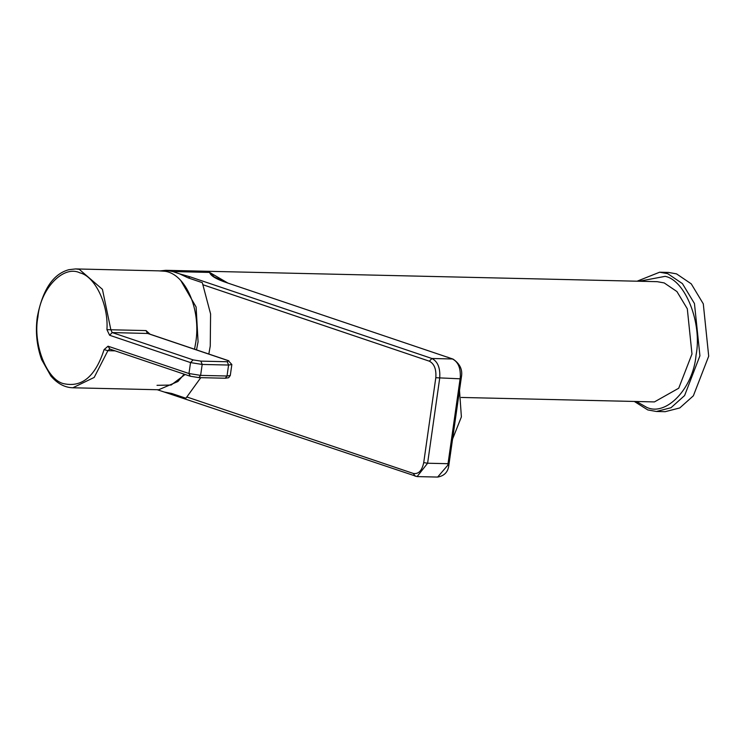 <?xml version="1.0" encoding="UTF-8"?>
<svg xmlns="http://www.w3.org/2000/svg" width="746" height="746" viewBox="0 0 746 746"><rect width="100%" height="100%" fill="white"/><g stroke="black" fill="none" stroke-linecap="round" stroke-linejoin="round"><path stroke-width="1.12" d="M157.014 385.328L171.151 385.039L185.083 374.483M196.524 349.883L198.072 341.799L196.114 307.016L180.83 280.617M147.922 333.481L112.189 332.567L109.606 335.252L106.93 329.648C108.655 304.75 95.078 276.262 79.85 272.831C63.335 264.709 40.284 288.926 37.934 316.882C32.526 343.822 46.951 380.6 64.165 383.77C82.256 387.51 95.563 376.115 104.095 349.585L107.881 350.685L94.192 377.429L72.828 387.78C64.678 387.528 57.349 383.584 50.84 375.947L41.571 359.497C36.731 345.734 35.304 331.569 37.3 316.994C42.615 289.7 53.143 273.931 68.884 269.698L75.579 268.933L79.225 269.315L102.426 289.327L110.856 329.76L146.067 330.581L150.021 334.18M194.538 349.212L195.769 342.405C201.094 309.506 185.679 273.987 164.913 271.264L158.721 270.854M72.828 387.78L158.656 389.757L177.958 381.495L184.169 374.175M448.933 463.341L448.029 463.695L447.768 465.252L448.728 464.637M188.253 277.922L179.655 273.875L190.165 276.869L188.253 277.922L202.315 282.678L210.586 313.935L210.251 346.051L208.824 354.042M435.804 377.718C436.438 369.279 434.293 363.768 429.342 361.185L431.934 358.5C437.865 361.596 440.457 368.207 439.683 378.334L427.607 463.229L423.719 462.604L435.804 377.718L460.105 378.809L460.301 377.224L461.177 377.131M460.301 377.224C460.692 367.853 458.063 361.773 452.44 358.975L453.018 359.087C460.04 363.815 462.818 369.857 461.373 377.206L448.887 464.926C448.197 471.845 444.448 475.892 437.641 477.067L447.768 465.252M157.275 389.729L164.204 392.014L171.804 393.487L173.408 394.625M171.804 393.487L185.875 398.233L186.836 396.975L413.359 473.458L415.177 476.246M200.777 377.663L186.836 396.975M214.298 276.999L209.617 272.411L227.586 282.902M179.655 273.875L172.811 271.563L209.617 272.411C210.531 275.778 216.368 279.256 227.157 282.837L453.009 359.087M160.148 270.891L165.817 270.313L172.811 271.563M461.215 397.45L654.419 401.917L678.72 388.228L691.98 354.005L687.308 308.797L676.92 291.546L664.192 282.921L657.198 281.671L165.817 270.313M452.617 438.928L461.392 416.883L459.508 390.494M634.314 401.451L647.798 409.936L656.405 411.475L665.208 411.68L679.774 407.941L693.351 395.828L708.7 356.187L703.292 303.836L691.253 283.853L676.519 273.866L668.425 272.421L659.623 272.215L667.717 273.661L682.431 283.62L694.451 303.538L699.925 355.767L684.604 395.548L671.018 407.717L656.433 411.475M115.098 350.853L107.881 350.685L109.858 348.997L108.039 346.209L188.971 373.532L190.528 362.584L193.121 359.889L200.888 361.129L202.185 364.44L200.618 375.387L198.874 377.616L190.277 376.236L188.971 373.532L200.618 375.387L227.026 376.003L225.283 378.231L198.874 377.616M109.606 335.252L190.528 362.584L202.185 364.44L228.584 365.046L227.026 376.003L230.29 375.49L228.649 377.728L225.283 378.231M200.888 361.129L227.297 361.745L228.584 365.046L231.847 364.524L230.29 375.48M146.067 330.581L147.4 333.378L228.332 360.71L227.297 361.745M106.93 329.648L110.856 329.76L112.189 332.567L193.121 359.889M108.039 346.209L104.095 349.585M228.332 360.71L231.847 364.524M429.342 361.185L202.809 284.702M190.165 276.869L431.934 358.5L452.44 358.975L447.339 357.092M461.019 378.455L460.105 378.809L448.029 463.695L427.607 463.229L417.098 476.591L164.204 392.014M423.719 462.604C422.012 470.679 418.562 474.297 413.359 473.458M446.807 356.998L227.157 282.837M639.191 281.251L665.134 276.346C685.397 280.151 702.368 323.428 696.046 355.171C693.267 388.265 666.019 416.911 646.493 407.241L636.413 401.497M109.345 348.914L190.277 376.236M147.978 333.499L228.835 360.794M75.579 268.933L159.327 270.863M437.548 477.067L417.126 476.591M214.195 276.925L227.661 282.921M659.623 272.215L637.093 281.205"/></g></svg>
